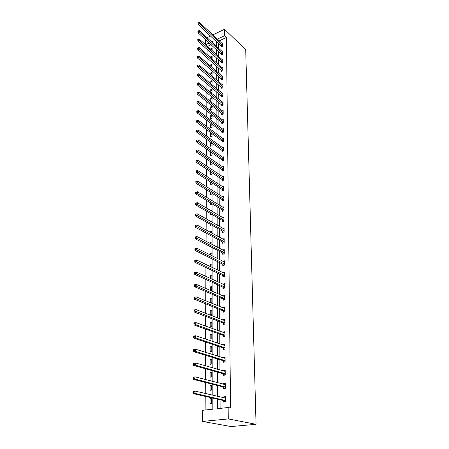 <?xml version="1.0" encoding="UTF-8"?>
<svg xmlns="http://www.w3.org/2000/svg" width="449" height="449" viewBox="0 0 449 449"><rect width="100%" height="100%" fill="white"/><g stroke="black" fill="none" stroke-linecap="round" stroke-linejoin="round"><path stroke-width="0.67" d="M205.272 44.451L205.305 39.338M212.843 398.095L212.837 409.179L202.651 410.291L202.572 421.437L231.089 426.55L256.048 424.305L245.704 49.682L224.528 29.258L224.59 35.69L217.372 39.114M207.135 49.334L207.101 54.554M207.084 57.747L207.056 63.09M207.04 66.284L207.006 71.756M206.989 74.944L206.961 80.545M206.944 83.733L206.91 89.469M206.894 92.651L206.86 98.522M206.843 101.704L206.809 107.715M206.793 110.897L206.759 117.049M206.742 120.225L206.703 126.528M206.686 129.699L206.652 136.154M206.635 139.319L206.596 145.931M206.579 149.09L206.546 155.859M206.523 159.013L206.489 165.945M206.473 169.093L206.433 176.193M206.411 179.336L206.372 186.61M206.355 189.747L206.316 197.195M206.299 200.321L206.254 207.949M206.237 211.069L206.198 218.888M206.175 221.997L206.136 230.006M206.119 233.104L206.069 241.309M206.052 244.396L206.007 252.804M205.99 255.885L205.945 264.5M205.928 267.565L205.878 276.393M205.861 279.446L205.81 288.494M205.794 291.536L205.743 300.813M205.726 303.833L205.67 313.346M205.659 316.349L205.603 326.103M205.586 329.089L205.53 339.09M205.513 342.059L205.457 352.313M205.44 355.26L205.384 365.778M205.367 368.708L205.305 379.495M205.288 382.402L205.232 393.47M205.215 396.355L205.137 410.016M211.159 44.664L207.449 46.41M211.72 403.471L211.732 398.297L210.048 398.499L210.037 403.662L211.72 403.471M211.737 390.091L211.743 385.006L210.076 385.225L210.065 390.304L211.737 390.091M211.754 376.941L211.76 371.946L210.11 372.187L210.098 377.177L211.754 376.941M211.771 364.027L211.776 359.116L210.138 359.374L210.126 364.279L211.771 364.027M211.788 351.326L211.793 346.505L210.166 346.78L210.154 351.601L211.788 351.326M211.799 338.849L211.805 334.107L210.194 334.398L210.183 339.135L211.799 338.849M211.816 326.58L211.821 321.916L210.222 322.225L210.211 326.883L211.816 326.58M211.833 314.513L211.838 309.928L210.25 310.259L210.239 314.839L211.833 314.513M210.777 302.879L211.844 302.648L211.849 298.142L210.278 298.484L210.272 302.671M211.642 291.031L211.866 286.546L210.306 286.905L210.3 290.447M211.872 279.138L211.877 275.142L210.334 275.518L210.328 278.431M211.889 267.357L211.894 263.922L210.357 264.309L210.351 266.616M211.9 255.773L211.906 252.877L210.385 253.281L210.379 255.004M211.917 244.379L211.917 242.011L210.407 242.426L210.407 243.583M211.928 233.171L211.934 231.319L210.435 231.746L210.435 232.352M210.912 235.697L210.424 235.837L210.424 235.433M211.945 222.148L211.945 220.79L210.458 221.306M211.457 224.96L210.452 225.258L210.452 224.399M211.956 211.311L211.956 210.429L210.974 210.727M211.945 214.398L210.474 214.841L210.474 213.539M210.502 202.858L210.497 204.587L211.967 204.132L211.967 203.745M211.967 200.641L211.967 200.226L211.518 200.366M210.525 192.346L210.519 194.496L211.979 194.024L211.979 193.255M210.547 182.002L210.542 184.55L211.99 184.068L211.99 182.928M210.575 171.821L210.564 174.756L212.001 174.268L212.001 172.77M210.598 161.797L210.587 165.114L212.012 164.609L212.018 162.763M210.682 151.97L210.609 155.607L212.023 155.096L212.029 152.913M211.075 142.518L210.643 142.681L210.632 146.245L212.035 145.723L212.04 143.214M211.434 133.213L210.665 133.51L210.654 137.018L212.046 136.49L212.051 133.667M211.771 124.042L210.682 124.468L210.676 127.931L212.057 127.393L212.063 124.261M212.068 118.424L212.074 115.006L210.704 115.556L210.699 118.968L212.068 118.424M212.08 109.584L212.085 106.217L210.727 106.772L210.716 110.14L212.08 109.584M212.091 100.868L212.096 97.551L210.744 98.118L210.738 101.429L212.091 100.868M210.951 92.769L212.102 92.275L212.102 89.003L210.766 89.581L210.761 92.612M211.294 84.159L212.113 83.806L212.113 80.579L210.783 81.162L210.777 83.733M211.619 75.679L212.119 75.454L212.124 72.272L210.806 72.861L210.8 74.977M211.922 67.311L212.136 64.084L210.822 64.673L210.817 66.357M212.141 59.01L212.147 56.002L210.839 56.602L210.839 57.859M212.153 50.647L212.153 48.032L210.862 48.638L210.856 49.48M217.636 399.183L217.658 408.657L228.154 407.512L230.578 408.04L226.436 37.447L219.23 40.848M218.534 43.34L218.556 48.256M218.573 51.41L218.59 56.445M218.607 59.594L218.629 64.746M218.641 67.889L218.663 73.165M218.68 76.308L218.702 81.701M218.714 84.844L218.736 90.367M218.753 93.51L218.775 99.156M218.786 102.293L218.815 108.08M218.826 111.212L218.854 117.133M218.865 120.259L218.893 126.321M218.904 129.441L218.932 135.643M218.944 138.763L218.972 145.111M218.989 148.226L219.017 154.72M219.028 157.829L219.056 164.48M219.067 167.584L219.101 174.392M219.112 177.484L219.14 184.455M219.157 187.542L219.185 194.681M219.202 197.762L219.23 205.07M219.247 208.14L219.275 215.621M219.292 218.68L219.32 226.341M219.337 229.394L219.37 237.24M219.381 240.277L219.415 248.314M219.432 251.339L219.466 259.573M219.477 262.586L219.516 271.022M219.527 274.019L219.567 282.662M219.578 285.643L219.617 294.493M219.628 297.468L219.668 306.532M219.679 309.49L219.718 318.779M219.729 321.714L219.774 331.239M219.786 334.157L219.825 343.917M219.842 346.813L219.881 356.82M219.898 359.694L219.937 369.954M219.954 372.805L219.999 383.323M220.01 386.151L220.055 396.933M220.066 399.739L220.105 408.388M223.692 400.682L223.703 402.096L225.437 401.9L225.398 396.658L223.669 396.865L223.675 397.78M223.602 387.184L223.613 388.57L225.331 388.351L225.291 383.205L223.58 383.435L223.585 384.254M223.512 373.916L223.523 375.285L225.23 375.044L225.19 369.987L223.49 370.234L223.495 370.969M223.428 360.889L223.434 362.231L225.123 361.973L225.084 357L223.406 357.269L223.406 357.92M223.344 348.082L223.349 349.401L225.022 349.126L224.988 344.243L223.316 344.529L223.321 345.096M223.26 335.498L223.265 336.795L224.927 336.497L224.887 331.704L223.232 332.007L223.237 332.496M223.175 323.134L223.181 324.408L224.831 324.094L224.792 319.374L223.153 319.694L223.153 320.109M223.091 310.972L223.102 312.223L224.73 311.892L224.696 307.256L223.069 307.593L223.074 307.935M223.013 299.017L223.024 300.246L224.64 299.898L224.601 295.341L222.996 295.964M222.934 287.259L222.945 288.471L224.545 288.106L224.511 283.622L222.917 284.195M222.856 275.697L222.867 276.887L224.455 276.511L224.421 272.1L222.839 272.616M222.783 264.326L222.788 265.494L224.365 265.101L224.332 260.768L222.76 261.234M222.704 253.135L222.715 254.291L224.281 253.881L224.247 249.616L222.687 250.031L224.085 250.761M222.631 242.129L222.642 243.263L224.191 242.842L224.158 238.644L222.682 239.048M222.558 231.297L222.569 232.414L224.107 231.976L224.073 227.845L222.67 228.244M222.491 220.633L222.496 221.733L224.023 221.284L223.989 217.221L222.659 217.613M222.418 210.143L222.429 211.221L223.939 210.766L223.911 206.759L222.642 207.146M222.35 199.811L222.356 200.877L223.86 200.406L223.827 196.466L222.625 196.847M222.283 189.641L222.289 190.69L223.782 190.208L223.748 186.329L222.597 186.705M222.216 179.628L222.221 180.661L223.703 180.167L223.669 176.35L222.569 176.721M222.148 169.767L222.154 170.783L223.624 170.283L223.596 166.517L222.541 166.882M222.087 160.057L222.092 161.056L223.546 160.546L223.518 156.841L222.508 157.201M222.019 150.494L222.025 151.476L223.473 150.954L223.445 147.306L222.474 147.659M221.958 141.07L221.963 142.041L223.4 141.508L223.372 137.91L222.44 138.258M221.896 131.787L221.901 132.741L223.327 132.202L223.299 128.655L222.407 129.003M221.834 122.639L221.84 123.582L223.254 123.032L223.226 119.541L222.367 119.877M221.772 113.625L221.778 114.551L223.181 113.995L223.153 110.555L222.328 110.886M221.716 104.74L221.722 105.655L223.114 105.088L223.086 101.698L222.289 102.03M221.654 95.985L221.66 96.889L223.046 96.311L223.018 92.971L222.244 93.297M221.598 87.353L221.604 88.245L222.973 87.662L222.951 84.367L222.204 84.687M221.542 78.844L221.548 79.726L222.912 79.131L222.884 75.887L222.165 76.201M221.486 70.459L221.492 71.324L222.844 70.723L222.816 67.524L222.12 67.833M221.43 62.187L221.436 63.04L222.777 62.433L222.755 59.279L222.081 59.582M221.374 54.026L221.379 54.868L222.715 54.262L222.693 51.147L222.036 51.444M221.323 45.983L221.329 46.814L222.653 46.196L222.625 43.126L221.991 43.424M226.436 37.447L224.59 35.69M228.154 407.512L228.266 418.928L256.048 424.305M224.528 29.258L212.832 34.887M210.575 35.971L207.017 37.682M213.011 43.177L213.011 41.185L211.58 41.869M209.285 42.958L205.569 44.72M212.843 395.249L212.848 384.327M212.848 381.459L212.854 370.812M212.854 367.922L212.86 357.539M212.86 354.626L212.865 344.501M212.871 341.566L212.871 331.693M212.877 328.741L212.877 319.104M212.882 316.135L212.888 306.734M212.888 303.749L212.893 294.578M212.893 291.575L212.899 282.623M212.899 279.609L212.905 270.876M212.905 267.845L212.91 259.32M212.91 256.278L212.916 247.96M212.916 244.901L212.916 236.78M212.921 233.716L212.921 225.785M212.927 222.71L212.927 214.97M212.933 211.883L212.933 204.329M212.933 201.231L212.938 193.856M212.938 190.746L212.944 183.546M212.944 180.431L212.949 173.398M212.949 170.272L212.955 163.408M212.955 160.276L212.961 153.569M212.961 150.432L212.961 143.882M212.966 140.745L212.966 134.341M212.966 131.198L212.972 124.945M212.972 121.797L212.978 115.69M212.978 112.536L212.983 106.576M212.983 103.416L212.983 97.59M212.989 94.43L212.989 88.739M212.989 85.574L212.994 80.012M212.994 76.846L213 71.413M213 68.248L213 62.939M213.006 59.773L213.006 54.587M213.006 51.416L213.011 46.348M202.572 421.437L228.266 418.928M216.671 41.611L216.687 46.544M216.693 49.699L216.71 54.744M216.715 57.904L216.732 63.068M216.738 66.222L216.755 71.503M216.76 74.657L216.777 80.068M216.783 83.217L216.8 88.75M216.805 91.899L216.822 97.562M216.833 100.711L216.845 106.508M216.856 109.646L216.873 115.584M216.878 118.721L216.895 124.794M216.906 127.926L216.923 134.144M216.929 137.276L216.946 143.641M216.957 146.761L216.974 153.277M216.979 156.392L217.002 163.066M217.007 166.175L217.024 173.005M217.035 176.109L217.052 183.102M217.063 186.195L217.08 193.356M217.092 196.443L217.108 203.773M217.12 206.854L217.136 214.358M217.148 217.428L217.164 225.117M217.176 228.176L217.198 236.051M217.204 239.098L217.226 247.163M217.232 250.2L217.254 258.461M217.265 261.486L217.288 269.95M217.294 272.958L217.316 281.63M217.327 284.627L217.35 293.511M217.361 296.492L217.383 305.595M217.389 308.558L217.417 317.886M217.423 320.839L217.451 330.397M217.456 333.326L217.484 343.126M217.49 346.033L217.518 356.079M217.529 358.97L217.552 369.269M217.563 372.137L217.591 382.694M217.597 385.539L217.625 396.366M225.404 397.275L223.669 396.865M211.726 398.875L210.048 398.499M211.743 385.646L210.076 385.225M225.297 383.884L223.58 383.435M211.76 372.648L210.11 372.187M225.196 370.728L223.49 370.234M211.776 359.868L210.138 359.374M225.095 357.797L223.406 357.269M211.793 347.313L210.166 346.78M224.994 345.096L223.316 344.529M211.805 334.965L210.194 334.398M224.893 332.608L223.232 332.007M211.821 322.825L210.222 322.225M224.797 320.333L223.153 319.694M211.833 310.888L210.25 310.259M224.702 308.267L223.069 307.593M211.849 299.141L210.278 298.484M224.612 296.402L222.99 295.695M211.866 287.596L210.306 286.905M224.522 284.728L222.912 283.993M211.877 276.23L210.334 275.518M224.433 273.25L222.839 272.487M211.889 265.05L210.357 264.309M224.304 261.941L222.76 261.166M211.906 254.05L210.385 253.281M211.917 243.223L210.407 242.426M211.928 232.565L210.435 231.746M211.945 222.075L210.458 221.234M212.029 152.98L210.62 151.992M212.04 143.686L210.643 142.681M212.051 134.532L210.665 133.51M212.063 125.507L210.682 124.468M212.068 116.611L210.704 115.556M212.08 107.844L210.727 106.772M212.091 99.201L210.744 98.118M212.102 90.681L210.766 89.581M212.113 82.274L210.783 81.162M212.124 73.99L210.806 72.861M212.13 65.818L210.822 64.673M212.141 57.753L210.839 56.602M212.153 49.805L210.862 48.638M224.354 397.937L225.404 397.567M192.963 391.747L192.952 392.667L193.665 392.578L193.676 391.657L192.963 391.747L193.143 391.292L194.922 391.062L225.409 398.067M193.676 391.657L194.922 391.062L194.894 393.363L193.115 393.593L223.439 400.508L225.022 401.945M225.426 400.48L194.894 393.363L193.665 392.578M192.952 392.667L193.115 393.593M224.36 384.456L225.297 384.153M193.16 377.514L193.143 378.417L193.85 378.316L193.861 377.413L193.16 377.514L193.339 377.093L195.102 376.84L225.303 384.591M193.861 377.413L195.102 376.84L195.074 379.102L193.306 379.349L223.355 387.004L224.87 388.413M225.319 386.959L195.074 379.102L193.85 378.316M193.143 378.417L193.306 379.349M224.365 371.222L225.196 370.975M193.351 363.544L193.334 364.431L194.035 364.319L194.047 363.432L193.351 363.544L193.525 363.157L195.276 362.882L225.196 371.351M194.047 363.432L195.276 362.882L195.248 365.099L193.497 365.374L223.265 373.736L224.725 375.117M225.218 373.675L195.248 365.099L194.035 364.319M193.334 364.431L193.497 365.374M224.377 358.223L225.095 358.027M193.536 349.833L193.525 350.703L194.221 350.585L194.232 349.715L193.536 349.833L193.71 349.479L195.444 349.182L225.095 358.341M194.232 349.715L195.444 349.182L195.416 351.365L193.682 351.657L223.181 360.704L224.579 362.051M225.117 360.626L195.416 351.365L194.221 350.585M193.525 350.703L193.682 351.657M224.382 345.455L224.994 345.303M193.721 336.374L193.71 337.227L194.395 337.104L194.406 336.245L193.721 336.374L193.895 336.054L195.607 335.74L224.994 345.556M194.406 336.245L195.607 335.74L195.584 337.878L193.867 338.192L223.097 347.896L224.444 349.221M225.016 347.801L195.584 337.878L194.395 337.104M193.71 337.227L193.867 338.192M224.388 332.911L224.898 332.799M193.901 323.162L193.889 323.998L194.569 323.864L194.58 323.027L193.901 323.162L194.075 322.876L195.775 322.539L224.898 332.995M194.58 323.027L195.775 322.539L195.747 324.638L194.047 324.969L223.018 335.308L224.315 336.61M224.915 335.201L195.747 324.638L194.569 323.864M193.889 323.998L194.047 324.969M224.393 320.586L224.797 320.507M194.08 310.186L194.069 311.011L194.743 310.871L194.754 310.046L194.08 310.186L194.249 309.933L195.932 309.574L224.803 320.642M194.754 310.046L195.932 309.574L195.91 311.634L194.221 311.988L222.934 322.938L224.191 324.212M224.82 322.814L194.743 310.871M194.069 311.011L194.221 311.988M224.405 308.48L224.708 308.418M194.254 297.446L194.243 298.254L194.911 298.102L194.922 297.294L194.423 297.221L196.09 296.845L224.708 308.502M194.922 297.294L196.09 296.845L196.067 298.871L194.395 299.242L222.856 310.775L224.068 312.027M224.725 310.641L194.911 298.102M194.243 298.254L194.395 299.242M194.423 284.93L194.411 285.721L195.079 285.564L195.085 284.773L194.591 284.733L196.247 284.34L224.612 296.57M195.085 284.773L196.247 284.34L196.219 286.327L194.563 286.72L222.777 298.815L223.95 300.05M224.629 298.669L195.079 285.564M194.411 285.721L194.563 286.72M194.591 272.633L194.58 273.413L195.242 273.25L195.248 272.47L194.754 272.464L196.398 272.055L224.522 284.829M195.248 272.47L196.398 272.055L196.376 274.008L194.731 274.418L222.704 287.057L223.838 288.269M224.539 286.894L195.242 273.25M194.58 273.413L194.731 274.418M194.759 260.549L194.748 261.318L195.399 261.15L195.41 260.381L194.759 260.549L196.55 259.982L224.433 273.289M195.41 260.381L196.55 259.982L196.522 261.902L194.894 262.328L222.625 275.49L223.725 276.685M224.444 275.316L195.399 261.15M194.748 261.318L194.894 262.328M194.922 248.679L194.911 249.431L195.556 249.257L195.568 248.499L194.922 248.679L196.696 248.123L224.343 261.935M195.568 248.499L196.696 248.123L196.673 250.009L195.057 250.447L222.552 264.119L223.619 265.292M224.36 263.928L195.556 249.257M194.911 249.431L195.057 250.447M195.079 237.005L195.068 237.751L195.713 237.566L195.719 236.825L195.079 237.005L196.842 236.46L224.253 250.761M195.719 236.825L196.842 236.46L196.814 238.318L195.214 238.773L222.48 252.927L223.512 254.078M224.27 252.725L195.713 237.566M195.068 237.751L195.214 238.773M195.236 225.533L195.225 226.262L195.865 226.077L195.871 225.347L195.236 225.533L196.982 225L224.169 239.772M195.871 225.347L196.982 225L196.959 226.824L195.371 227.289L222.407 241.916L223.411 243.055M224.186 241.708L195.865 226.077M195.225 226.262L195.371 227.289M224.096 230.859L197.1 215.526L197.122 213.73L224.085 228.956M223.316 232.2L222.339 231.078L195.523 216.008L197.1 215.526L196.011 214.779L196.022 214.061L195.394 214.257L195.382 214.976L196.011 214.779M195.382 214.976L195.523 216.008M197.122 213.73L196.022 214.061M224.012 220.184L197.234 204.413L197.257 202.651L224 218.315M223.22 221.52L222.266 220.414L195.674 204.907L197.234 204.413L196.157 203.672L196.168 202.965L195.545 203.167L195.534 203.874L196.157 203.672M195.534 203.874L195.674 204.907M197.257 202.651L196.168 202.965M223.933 209.683L197.369 193.485L197.392 191.751L223.916 207.836M223.125 211.013L222.199 209.919L195.82 193.996L197.369 193.485L196.303 192.75L196.314 192.054L195.691 192.262L195.68 192.952L196.303 192.75M195.68 192.952L195.82 193.996M197.392 191.751L196.314 192.054M223.849 199.339L197.504 182.737L197.526 181.031L223.838 197.526M223.035 200.664L222.132 199.592L195.966 183.259L197.504 182.737L196.443 182.008L196.454 181.323L195.837 181.531L195.831 182.215L196.443 182.008M195.831 182.215L195.966 183.259M197.526 181.031L196.454 181.323M223.77 189.158L197.633 172.169L197.655 170.491L223.759 187.373M222.945 190.477L222.064 189.416L196.112 172.702L197.633 172.169L196.583 171.439L196.595 170.766L195.983 170.979L195.972 171.653L196.583 171.439M195.972 171.653L196.112 172.702M197.655 170.491L196.595 170.766M223.692 179.134L197.762 161.769L197.785 160.119L223.681 177.377M222.856 180.447L221.997 179.404L196.252 162.314L197.762 161.769L196.724 161.039L196.729 160.377L196.123 160.596L196.118 161.258L196.724 161.039M196.118 161.258L196.252 162.314M197.785 160.119L196.729 160.377M223.613 169.262L197.891 151.532L197.914 149.91L223.602 167.533M222.771 170.575L221.935 169.542L196.387 152.093L197.891 151.532L196.858 150.808L196.864 150.157L196.264 150.381L196.258 151.032L196.858 150.808M196.258 151.032L196.387 152.093M197.914 149.91L196.864 150.157M223.54 159.541L198.015 141.463L198.037 139.863L223.523 157.835M222.687 160.849L221.873 159.827L196.527 142.03L198.015 141.463L196.988 140.745L196.999 140.099L196.404 140.329L196.393 140.969L196.988 140.745M196.393 140.969L196.527 142.03M198.037 139.863L196.999 140.099M223.462 149.966L198.138 131.551L198.161 129.98L223.45 148.288M222.609 151.268L221.812 150.258L196.662 132.129L198.138 131.551L197.122 130.833L197.128 130.204L196.539 130.435L196.527 131.063L197.122 130.833M196.527 131.063L196.662 132.129M198.161 129.98L197.128 130.204M223.389 140.537L198.262 121.797L198.278 120.248L223.377 138.881M222.53 141.828L221.75 140.834L196.791 122.381L198.262 121.797L197.251 121.078L197.257 120.461L196.673 120.697L196.662 121.314L197.251 121.078M196.662 121.314L196.791 122.381M198.278 120.248L197.257 120.461M223.316 131.243L198.379 112.188L198.396 110.667L223.305 129.609M222.451 132.534L221.688 131.551L196.92 112.789L198.379 112.188L197.375 111.481L197.386 110.869L196.802 111.105L196.797 111.717L197.375 111.481M196.797 111.717L196.92 112.789M198.396 110.667L197.386 110.869M223.248 122.089L198.497 102.737L198.514 101.233L223.232 120.478M222.373 123.374L221.626 122.403L197.049 103.343L198.497 102.737L197.504 102.024L197.509 101.423L196.931 101.665L196.926 102.265L197.504 102.024M196.926 102.265L197.049 103.343M198.514 101.233L197.509 101.423M223.175 113.064L198.61 93.42L198.626 91.944L223.164 111.481M222.3 114.349L221.57 113.389L197.178 94.037L198.61 93.42L197.622 92.718L197.633 92.124L197.06 92.371L197.049 92.965L197.622 92.718M197.049 92.965L197.178 94.037M198.626 91.944L197.633 92.124M223.108 104.174L198.722 84.249L198.744 82.796L223.091 102.613M222.227 105.453L197.302 84.878L198.722 84.249L197.745 83.548L197.751 82.964L197.184 83.217L197.178 83.8L197.745 83.548M197.178 83.8L197.302 84.878M198.744 82.796L197.751 82.964M223.035 95.407L198.834 75.219L198.856 73.788L223.024 93.869M222.154 96.681L197.425 75.853L198.834 75.219L197.863 74.517L197.874 73.945L197.307 74.197L197.302 74.775L197.863 74.517M197.302 74.775L197.425 75.853M198.856 73.788L197.874 73.945M222.968 86.769L198.946 66.323L198.963 64.909L222.957 85.254M222.081 88.043L197.543 66.963L198.946 66.323L197.981 65.627L197.992 65.06L197.431 65.318L197.42 65.885L197.981 65.627M197.42 65.885L197.543 66.963M198.963 64.909L197.992 65.06M222.9 78.255L199.053 57.556L199.07 56.164L222.889 76.762M222.014 79.524L197.661 58.207L199.053 57.556L198.099 56.866L198.104 56.305L197.549 56.568L197.543 57.124L198.099 56.866M197.543 57.124L197.661 58.207M199.07 56.164L198.104 56.305M222.839 69.859L199.16 48.924L199.176 47.549L222.827 68.383M221.946 71.122L197.779 49.575L199.16 48.924L198.211 48.234L198.217 47.684L197.667 47.948L197.661 48.492L198.211 48.234M197.661 48.492L197.779 49.575M199.176 47.549L198.217 47.684M222.771 61.58L199.266 40.416L199.283 39.063L222.76 60.127M221.879 62.838L197.897 41.078L199.266 40.416L198.323 39.725L198.329 39.186L197.785 39.45L197.773 39.989L198.323 39.725M197.773 39.989L197.897 41.078M199.283 39.063L198.329 39.186M222.71 53.42L199.373 32.031L199.39 30.695L222.698 51.983M221.812 54.671L198.009 32.698L199.373 32.031L198.436 31.34L198.441 30.807L197.897 31.076L197.891 31.61L198.436 31.34M197.891 31.61L198.009 32.698M199.39 30.695L198.441 30.807M222.642 45.366L199.474 23.763L199.491 22.45L222.631 43.951M221.75 46.617L198.121 24.437L199.474 23.763L198.542 23.079L198.553 22.557L198.009 22.826L198.003 23.354L198.542 23.079M198.003 23.354L198.121 24.437M199.491 22.45L198.553 22.557M225.353 400.413L223.624 400.615M225.174 400.312L223.439 400.508M225.252 386.892L223.535 387.111M225.072 386.785L223.355 387.004M225.145 373.607L223.445 373.849M224.971 373.495L223.265 373.736M225.044 360.558L223.361 360.816M224.87 360.44L223.181 360.704M224.943 347.734L223.271 348.014M224.769 347.616L223.097 347.896M224.848 335.128L223.192 335.431M224.674 335.01L223.018 335.308M224.753 322.741L223.108 323.061M224.579 322.623L222.934 322.938M224.657 310.568L223.024 310.899M224.489 310.444L222.856 310.775M224.562 298.596L222.945 298.944M224.393 298.467L222.777 298.815M224.472 286.821L222.867 287.186M224.304 286.692L222.704 287.057M224.382 275.243L222.794 275.624M224.214 275.114L222.625 275.49M224.292 263.855L222.715 264.248M224.13 263.72L222.552 264.119M224.203 252.652L222.642 253.062M224.04 252.518L222.48 252.927M224.118 241.629L222.569 242.05M223.956 241.489L222.407 241.916M224.034 230.786L222.496 231.218M223.871 230.646L222.339 231.078M223.95 220.111L222.429 220.56M223.793 219.971L222.266 220.414M223.871 209.604L222.356 210.065M223.714 209.459L222.199 209.919M223.787 199.261L222.289 199.732M223.63 199.115L222.132 199.592M223.709 189.08L222.221 189.562M223.551 188.934L222.064 189.416M223.63 179.056L222.154 179.549M223.479 178.91L221.997 179.404M223.557 169.189L222.087 169.688M223.4 169.037L221.935 169.542M223.479 159.462L222.025 159.979M223.327 159.311L221.873 159.827M223.406 149.887L221.963 150.415M223.254 149.736L221.812 150.258M223.333 140.458L221.896 140.992M223.181 140.301L221.75 140.834M223.26 131.164L221.834 131.709M223.108 131.007L221.688 131.551M223.187 122.005L221.778 122.56M223.041 121.853L221.626 122.403M223.119 112.985L221.716 113.546M222.968 112.828L221.57 113.389M223.046 104.095L221.654 104.662M222.9 103.932L221.509 104.505M222.979 95.328L221.598 95.906M222.833 95.171L221.452 95.744M222.912 86.691L221.542 87.274M222.771 86.528L221.396 87.112M222.844 78.177L221.486 78.766M222.704 78.014L221.34 78.603M222.783 69.78L221.43 70.375M222.637 69.617L221.29 70.212M222.715 61.502L221.374 62.102M222.575 61.333L221.234 61.94M222.653 53.336L221.318 53.947M222.513 53.173L221.177 53.785M222.592 45.287L221.267 45.905M222.451 45.119L221.127 45.736"/></g></svg>

